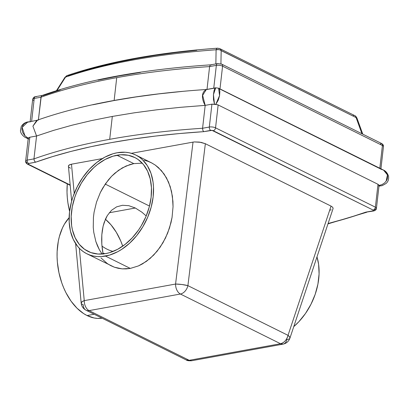<?xml version="1.0" encoding="UTF-8"?>
<svg xmlns="http://www.w3.org/2000/svg" width="409" height="409" viewBox="0 0 409 409"><rect width="100%" height="100%" fill="white"/><g stroke="black" fill="none" stroke-linecap="round" stroke-linejoin="round"><path stroke-width="0.61" d="M365.886 212.128A466.879 154.311 6.5 0 1 328.095 223.524L348.872 217.752L365.886 212.128L372.875 210.86L365.886 212.128M367.354 211.969L373.637 210.983A2.669 1.697 -100.3 0 1 372.875 210.86A2.669 1.697 79.7 0 0 373.662 210.978M214.965 88.063L206.995 89.474C201.729 90.992 200.926 98.063 205.185 105.374L211.928 104.152L209.321 127.035L202.578 128.262L205.185 105.374L180.645 107.301L156.923 109.791L134.121 112.843L112.311 116.437L109.704 139.321A469.542 155.19 6.5 0 1 202.578 128.262L205.185 105.374L180.645 107.301L156.923 109.791L134.121 112.843L112.311 116.437L91.585 120.568L72.004 125.215L53.645 130.364L36.565 136.003L32.909 126.171L37.49 120.174L38.374 120.103M33.722 100.471A4.443 1.467 6.5 0 1 32.679 99.351C33.241 97.644 34.172 96.749 35.476 96.667A2.669 1.697 79.7 0 0 34.238 98.441A4.443 1.467 -173.5 0 0 32.679 99.356A4.443 1.467 6.5 0 1 34.238 98.441L31.641 121.238L34.238 98.441L40.982 97.214A469.542 155.19 6.5 0 1 116.729 77.654A469.542 155.19 6.5 0 1 209.602 66.59L210.236 65.082L210.773 64.832L210.236 65.082L209.602 66.59L207.005 89.387L209.602 66.59A469.542 155.19 -173.5 0 0 116.729 77.654L114.131 100.45L116.729 77.654A469.542 155.19 -173.5 0 0 40.982 97.214L38.41 119.786L41.243 96.32L42.454 95.404L43.221 95.522L60.241 89.898M92.817 104.791L114.121 100.537L135.926 96.943L158.728 93.891L182.44 91.401M217.562 63.594A2.669 1.697 79.7 0 0 216.351 65.363A2.669 1.697 -100.3 0 1 217.583 63.589A2.669 1.697 -100.3 0 1 218.345 63.717L220.84 64.034A2.669 1.856 116.4 0 1 221.739 64.147A2.669 1.856 116.4 0 1 222.578 66.171L219.986 88.911L222.578 66.171A4.443 1.467 -173.5 0 0 216.351 65.363L209.602 66.59L216.351 65.363L213.754 88.16L216.351 65.363A4.443 1.467 6.5 0 1 222.578 66.171L382.415 145.507L379.828 168.252L382.415 145.507A4.443 1.467 6.5 0 1 383.458 146.626A4.443 1.467 -173.5 0 0 382.415 145.507A2.669 1.856 -63.6 0 0 381.582 143.487C383.023 144.326 383.652 145.369 383.458 146.626L380.881 169.26M380.835 169.07L219.469 88.819M98.058 80.118L118.728 76.002L140.471 72.419M64.878 77.587L67.24 75.512A4.443 3.446 71.1 0 0 65.527 77.122L57.004 90.517L65.527 77.122A447.574 147.93 6.5 0 1 216.1 49.775A447.574 147.93 -173.5 0 0 65.527 77.122A4.443 1.212 -147.5 0 0 64.929 77.337L56.452 90.686M215.86 63.906L216.1 49.775L215.86 63.906M221.182 50.624L220.916 63.824L221.182 50.624A4.443 3.078 -178.8 0 0 216.1 49.775A4.443 2.071 -94.1 0 1 217.522 48.19A4.443 2.071 -94.1 0 1 218.329 48.456A4.443 3.098 116.4 0 1 219.827 48.645A4.443 3.098 116.4 0 1 221.182 50.624A4.443 3.098 -63.6 0 0 219.827 48.645L217.532 48.19A4.443 2.071 85.9 0 0 216.1 49.775L218.83 49.627L220.119 50L356.101 117.593L221.182 50.624M361.955 133.748L356.101 117.593L361.955 133.748M217.532 48.19C158.073 52.546 107.976 61.652 67.24 75.512L69.157 75.547L84.51 70.665L100.911 66.186L118.308 62.122L136.657 58.487L155.895 55.297L175.962 52.551L196.795 50.271M37.49 120.174L25.997 122.547L23.753 124.218L22.914 125.374L22.004 128.155L21.984 129.684L22.792 132.71L24.55 135.359L26.963 137.368L28.344 138.094L29.821 137.225L36.565 136.003L32.909 126.171L36.764 120.369C82.26 104.3 138.881 94.004 206.627 89.474M378.703 186.013L381.055 185.763C381.403 186.023 383.039 185.277 385.958 183.534C388.069 181.852 388.933 179.423 388.55 176.233C387.461 173.048 385.707 170.962 383.289 169.97L218.534 88.191L215.753 87.797L206.32 89.515L202.659 95.338L205.185 105.374L211.928 104.152L214.5 104.28L213.503 99.586L213.432 94.898L214.045 90.65L214.74 88.768L215.952 87.792L215.538 87.874M383.289 169.97L384.9 171.003L386.771 173.201L387.635 175.982L387.292 178.968L386.674 180.389L384.7 182.843L382.047 184.571L379.01 185.482L377.998 184.295L218.155 104.955L215.748 104.443L218.242 100.2L219.556 95.691L219.873 91.401L219.469 89.382L218.171 88.078L218.682 88.278M383.1 185.103L382.625 185.313M24.218 136.652L24.642 136.974M25.424 137.47L28.344 138.661M28.564 138.84L28.886 139.034M27.51 164.147A2.669 1.856 -63.6 0 0 28.431 164.275L70.133 184.97L28.431 164.275L28.211 163.6L35.629 162.194L52.643 156.57L70.941 151.427L90.461 146.79L111.13 142.675L132.874 139.091L155.619 136.049L179.275 133.569L203.764 131.657L212.041 130.379L373.085 210.047L373.494 210.517L372.875 210.86A1.779 0.588 6.5 0 0 373.085 210.047A2.669 1.856 -63.6 0 0 375.39 207.179L215.548 127.838L218.155 104.955L377.998 184.295L375.39 207.179A4.443 1.467 6.5 0 1 376.433 208.293A4.443 1.467 6.5 0 1 374.874 209.209A2.669 1.697 -100.3 0 1 373.637 210.983C375.513 210.446 376.444 209.551 376.433 208.293L379.015 185.66M28.231 138.385L25.649 161.023A4.443 1.467 6.5 0 1 27.209 160.113A4.443 1.467 -173.5 0 0 25.649 161.023A4.443 1.467 6.5 0 0 26.692 162.138A2.669 1.856 116.4 0 0 27.531 164.162A2.669 1.856 116.4 0 0 28.431 164.275A1.779 0.588 6.5 0 1 28.64 163.462L35.629 162.194L34.33 160.895L33.957 158.886A469.542 155.19 6.5 0 1 109.704 139.321L112.311 116.437L91.585 120.568L72.004 125.215L53.645 130.364L36.565 136.003L33.957 158.886L27.209 160.113L29.821 137.225L36.565 136.003L33.957 158.886L27.209 160.113L29.821 137.225L28.564 137.807L28.236 138.498L28.344 138.094M101.964 246.075A55.103 35.067 79.7 0 0 113.109 251.428A55.103 35.067 -100.3 0 1 101.964 246.075M67.275 183.886A55.103 35.067 79.7 0 0 69.596 211.32L67.92 202.925L67.296 197.573L67.01 192.235L67.275 183.886M102.94 253.253A55.103 35.067 79.7 0 0 105.123 253.687L102.94 253.253M362.773 134.152L356.95 118.078A4.443 1.447 160 0 0 356.101 117.593A4.443 3.098 -63.6 0 0 354.746 115.614A4.443 3.098 116.4 0 1 356.101 117.593L356.975 118.201L356.73 117.807M353.248 115.425A4.443 3.098 116.4 0 1 354.746 115.614L219.827 48.645M379.01 185.482L378.908 185.891L378.923 185.159L377.998 184.295L375.39 207.179L215.548 127.838L218.155 104.955L217.654 104.75L211.928 104.152L209.321 127.035A4.443 1.467 6.5 0 1 215.548 127.838A4.443 1.467 -173.5 0 0 209.321 127.035L202.578 128.262A469.542 155.19 -173.5 0 0 109.704 139.321A469.542 155.19 -173.5 0 0 33.957 158.886L34.33 160.895L35.629 162.194A466.879 154.311 6.5 0 1 203.764 131.657L202.808 130.292L202.578 128.262L202.808 130.292L203.764 131.657L210.753 130.384A2.669 1.697 -100.3 0 1 209.321 127.035A2.669 1.697 79.7 0 0 210.753 130.384A1.779 0.588 6.5 0 1 213.242 130.706A2.669 1.856 -63.6 0 0 215.548 127.838A2.669 1.856 116.4 0 1 213.242 130.706L373.085 210.047A2.669 1.856 116.4 0 0 375.39 207.179A4.443 1.467 -173.5 0 1 376.433 208.299M380.871 169.152L383.524 170.093L387.446 174.888L386.162 181.207M30.404 121.637L31.631 121.325M24.923 135.747L22.132 127.398L27.832 121.933L30.292 121.698M215.686 87.812L213.447 94.627L214.5 104.28L215.124 104.382L215.748 104.443L219.572 95.609L218.621 88.242M380.472 144.188A1.779 0.588 -173.5 0 0 380.677 143.375A2.669 1.856 116.4 0 1 381.602 143.498A2.669 1.856 116.4 0 1 382.415 145.507L222.578 66.171A2.669 1.856 -63.6 0 0 221.76 64.162M35.476 96.667L42.454 95.404L41.759 95.68L40.982 97.214L34.238 98.441A2.669 1.697 -100.3 0 1 35.45 96.672A2.669 1.697 -100.3 0 1 36.237 96.79M210.773 64.832L217.583 63.589L221.739 64.147L381.582 143.487M211.064 64.857L211.361 64.985M28.64 163.462A2.669 1.697 -100.3 0 1 27.209 160.113A2.669 1.697 79.7 0 0 28.64 163.462M141.57 163.201L133.82 163.62L116.938 155.241A52.434 36.544 116.4 0 1 134.648 157.445A52.434 36.544 116.4 0 1 148.666 209.055A52.434 36.544 116.4 0 1 105.732 253.58L109.663 252.634L117.526 249.367L125.154 244.367L132.25 237.833L138.544 230.016L141.309 225.717L145.957 216.55L149.275 206.913L151.131 197.184L151.458 187.731L150.246 178.917L147.537 171.085L143.436 164.53L138.104 159.51L135.036 157.639L128.247 155.262L120.813 154.771L113.012 156.187L105.144 159.454L97.516 164.454L93.886 167.542L87.158 174.75L81.36 183.104L76.713 192.271L74.883 197.051L72.281 206.785L71.181 216.422L71.626 225.599L72.424 229.904L75.133 237.736L79.234 244.291L84.571 249.311L90.931 252.604L98.078 254.045L105.732 253.58A52.434 36.544 116.4 0 1 88.022 251.377A52.434 36.544 116.4 0 1 74.003 199.766A52.434 36.544 116.4 0 1 116.938 155.241L133.82 163.62L141.57 163.201M135.348 208.017L109.269 212.752L135.348 208.017L128.779 205.681L135.348 208.017L141.923 212.205L135.348 208.017M122.46 205.282L128.779 205.681L122.46 205.282L116.637 206.847L122.46 205.282M111.529 210.298L116.637 206.847L111.529 210.298L107.342 215.517L111.529 210.298M104.229 222.297L107.342 215.517L105.64 218.728L103.114 226.192L104.229 222.297M102.306 230.379L103.114 226.192L101.821 234.812L102.306 230.379M101.662 239.454L101.821 234.812L101.821 244.255L101.662 239.454M102.306 249.168L101.821 244.255L103.109 254.153L102.306 249.168M105.45 256.08A55.103 38.405 116.4 0 1 86.836 253.764A55.103 38.405 116.4 0 1 72.107 199.531A55.103 38.405 116.4 0 1 117.225 152.741L125.266 152.25L129.106 152.762L132.777 153.769L136.238 155.262L139.464 157.23L142.414 159.653L147.398 165.763L150.993 173.355L153.063 182.143L153.498 186.882L153.155 196.816L151.202 207.041L147.715 217.169L142.833 226.801L136.744 235.579L129.673 243.156L121.897 249.239L117.843 251.653L109.576 255.088L101.376 256.576L97.403 256.571L93.564 256.06L89.893 255.052L86.432 253.56L83.206 251.591L80.256 249.168L77.603 246.315L73.293 239.434L70.445 231.203L69.172 221.939L69.52 212.005L71.468 201.78L73.027 196.678L77.229 186.749L82.746 177.501L89.356 169.285L96.815 162.424L104.832 157.168L113.094 153.733L117.225 152.741A55.103 38.405 116.4 0 1 135.834 155.057A55.103 38.405 116.4 0 1 150.563 209.29A55.103 38.405 116.4 0 1 105.45 256.08L130.313 268.422L105.45 256.08M122.168 268.861L130.313 268.422L126.217 268.907L122.168 268.861L118.211 268.294L114.377 267.205L122.168 268.861M86.836 253.764L114.377 267.205L110.706 265.61L107.23 263.519L101.008 257.936M94.162 314.25L87.051 315.543A55.103 35.067 79.7 0 0 102.112 318.197L97.577 318.417L94.07 317.977L87.051 315.543L94.162 314.25M193.022 142.122L131.376 153.319L193.022 142.122L175.568 284.045L193.022 142.122L194.444 141.938L193.022 142.122M71.647 201.136L68.4 165.87L69.346 164.873L71.483 164.193L102.337 158.59L71.483 164.193L74.218 193.447L71.483 164.193L68.712 165.338L68.431 166.448M79.351 248.278L84.249 300.63L175.568 284.045A8.886 1.247 7 0 1 187.9 285.64L288.023 335.339L331.055 206.105L205.354 143.712L187.9 285.64L205.354 143.712L201.085 142.352L194.444 141.938L199.403 142.081L205.354 143.712L331.055 206.105L288.023 335.339L187.9 285.64A8.886 6.196 116.4 0 1 180.405 294.025L89.08 310.615L189.209 360.314L280.528 343.724L180.405 294.025L280.528 343.724A8.886 6.196 -63.6 0 0 288.023 335.339A8.886 2.955 18.4 0 1 289.909 338.202A8.886 2.955 18.4 0 1 287 339.358A8.886 5.654 -100.3 0 1 283.064 344.138A8.886 5.654 -100.3 0 1 280.528 343.724L283.064 344.138C286.418 343.412 288.698 341.433 289.909 338.202L289.577 336.842L288.023 335.339C286.729 339.92 284.235 342.711 280.528 343.724L189.209 360.314A8.886 5.654 79.7 0 0 191.744 360.723L186.207 359.94A8.886 6.196 -63.6 0 0 189.209 360.314L89.08 310.615L180.405 294.025A8.886 6.196 -63.6 0 0 187.9 285.64L181.887 284.506L175.568 284.045A8.886 5.654 79.7 0 0 180.405 294.025A8.886 5.654 -100.3 0 1 175.568 284.045L84.249 300.63L79.351 248.278M144.234 160.272L148.068 161.356L151.739 162.956L155.216 165.047L158.457 167.613L164.127 174.065L168.534 182.061L171.504 191.3L172.93 201.417L173.043 206.688L172.061 217.394L170.977 222.731L167.675 233.104L162.971 242.757L157.046 251.315L150.129 258.447L142.49 263.887L138.487 265.901L130.313 268.422L138.487 265.901L146.381 261.392L153.697 255.078L160.149 247.194L165.487 238.043L169.51 227.982L172.061 217.394L173.043 206.688L172.414 196.269L170.205 186.545L166.499 177.889L161.437 170.63L155.216 165.047L151.31 162.736L135.834 155.057M330.032 210.124L331.234 209.832M333.11 208.447L332.721 207.276L331.055 206.105L332.721 207.276L333.09 208.518L289.909 338.202M68.794 167.046L70.46 168.211M149.495 206.059L105.241 184.091L149.495 206.059M69.121 217.716A55.103 35.067 79.7 0 0 58.461 270.277A55.103 35.067 79.7 0 0 87.051 315.543L83.61 313.57L77.03 308.217L71.059 301.162L65.931 292.67L63.748 287.987L61.841 283.069L58.947 272.737L57.357 262.062L57.076 256.724L57.137 251.453L58.293 241.325L59.371 236.56L62.49 227.869L64.499 224.02L69.31 217.511M122.72 246.167L120.716 240.927L116.309 232.276L111.003 224.843L105.41 219.244A52.434 33.369 79.7 0 1 122.72 246.167M293.759 326.633A55.103 38.405 -63.6 0 0 316.985 256.888L318.611 264.316L319.081 273.958L317.926 284.091L315.196 294.316L310.988 304.245L305.477 313.493L298.867 321.709L293.759 326.633M283.064 344.138L191.744 360.723C188.789 360.912 186.944 360.651 186.207 359.94L86.079 310.242A8.886 6.196 -63.6 0 0 89.08 310.615A8.886 6.196 116.4 0 1 86.079 310.242A8.886 6.196 116.4 0 1 83.221 304.654A8.886 2.807 -5.3 0 1 81.181 303.105A8.886 2.807 -5.3 0 1 84.249 300.63A8.886 5.654 79.7 0 0 89.08 310.615A8.886 5.654 -100.3 0 1 84.249 300.63L82.143 301.663L81.181 303.105L75.619 243.595M102.086 254.04L99.382 249.771L97.449 245.799L95.854 241.535L93.753 232.281L93.262 227.384L93.436 217.281L94.09 212.179L96.519 202.102L100.348 192.527L102.741 188.043L108.38 179.899L111.565 176.32L114.96 173.109L122.23 167.935L129.919 164.576L133.82 163.62L126.038 166.023L118.528 170.308L111.565 176.32L105.43 183.82L100.348 192.527L96.519 202.102L94.09 212.179L93.436 217.281L93.262 227.384L93.753 232.281L95.854 241.535L99.382 249.771L102.086 254.04M146.202 215.967L141.923 212.205L146.202 215.967M327.977 223.876L366.863 212.21M381.055 185.763L378.959 186.141M28.175 138.845L25.823 137.68C25.302 137.669 20.68 134.668 20.45 130.742L21.222 126.519C22.93 123.845 25.205 122.301 28.057 121.887M67.24 75.512L64.934 77.332M356.95 118.078C355.196 115.108 355.206 116.136 354.746 115.614M30.097 121.989L32.679 99.356M42.137 95.476C87.035 79.566 143.252 69.351 210.793 64.832M25.649 161.023C25.46 162.281 26.089 163.324 27.531 164.162L70.164 185.323M86.079 310.242C83.221 308.713 81.59 306.336 81.181 303.105"/></g></svg>
